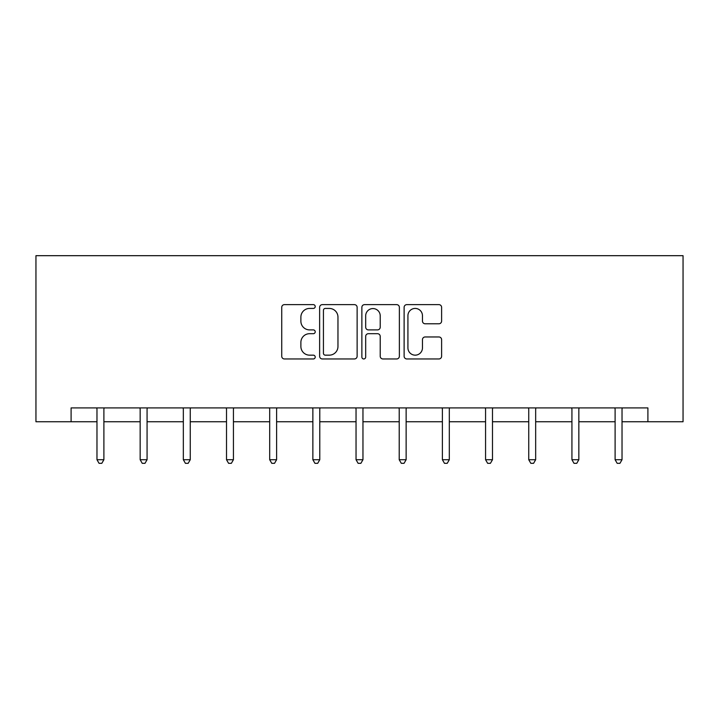 <?xml version="1.0" encoding="UTF-8"?>
<svg xmlns="http://www.w3.org/2000/svg" width="719" height="719" viewBox="0 0 719 719"><rect width="100%" height="100%" fill="white"/><g stroke="black" fill="none" stroke-linecap="round" stroke-linejoin="round"><path stroke-width="1.08" d="M315.219 306.528A1.905 1.905 0 0 0 313.313 304.631L284.454 304.631A2.714 2.714 0 0 0 281.731 307.346L281.731 356.247A2.714 2.714 0 0 0 284.454 358.961L313.313 358.961A1.905 1.905 0 0 0 315.219 357.064A1.905 1.905 0 0 0 313.313 355.159L309.583 355.159A8.691 8.691 0 0 1 300.884 346.468L300.884 342.388A8.691 8.691 0 0 1 309.583 333.697L313.313 333.697A1.905 1.905 0 0 0 315.219 331.792A1.905 1.905 0 0 0 313.313 329.895L309.583 329.895A8.691 8.691 0 0 1 300.884 321.195L300.884 317.124A8.691 8.691 0 0 1 309.583 308.433L313.313 308.433A1.905 1.905 0 0 0 315.219 306.528M438.896 323.784A2.714 2.714 0 0 0 441.61 321.06L441.61 307.346A2.714 2.714 0 0 0 438.896 304.631L406.837 304.631A2.714 2.714 0 0 0 404.123 307.346L404.123 356.247A2.714 2.714 0 0 0 406.837 358.961L438.896 358.961A2.714 2.714 0 0 0 441.61 356.247L441.61 339.674A2.714 2.714 0 0 0 438.896 336.959L425.181 336.959A2.714 2.714 0 0 0 422.457 339.674L422.457 347.888A7.271 7.271 0 0 1 415.196 355.159A7.271 7.271 0 0 1 407.925 347.888L407.925 315.695A7.271 7.271 0 0 1 415.196 308.433A7.271 7.271 0 0 1 422.457 315.695L422.457 321.06A2.714 2.714 0 0 0 425.181 323.784L438.896 323.784M71.1 421.747L71.1 407.907L647.9 407.907L647.9 421.747L683.05 421.747L683.05 255.685L35.95 255.685L35.95 421.747L96.975 421.747M357.127 307.346A2.714 2.714 0 0 0 354.404 304.631L322.346 304.631A2.714 2.714 0 0 0 319.631 307.346L319.631 356.247A2.714 2.714 0 0 0 322.346 358.961L354.404 358.961A2.714 2.714 0 0 0 357.127 356.247L357.127 307.346M364.596 304.631L396.654 304.631A2.714 2.714 0 0 1 399.369 307.346L399.369 356.247A2.714 2.714 0 0 1 396.654 358.961L382.93 358.961A2.714 2.714 0 0 1 380.216 356.247L380.216 336.411A2.714 2.714 0 0 0 377.502 333.697L368.398 333.697A2.714 2.714 0 0 0 365.683 336.411L365.683 357.064A1.905 1.905 0 0 1 363.778 358.961A1.905 1.905 0 0 1 361.873 357.064L361.873 307.346A2.714 2.714 0 0 1 364.596 304.631M103.895 421.747L140.16 421.747M147.071 421.747L183.336 421.747M190.256 421.747L226.512 421.747M233.432 421.747L269.688 421.747M276.608 421.747L312.864 421.747M319.784 421.747L356.04 421.747M362.96 421.747L399.216 421.747M406.136 421.747L442.392 421.747M449.312 421.747L485.568 421.747M492.488 421.747L528.744 421.747M535.664 421.747L571.929 421.747M578.84 421.747L615.105 421.747M622.025 421.747L647.9 421.747M325.339 308.433A1.905 1.905 0 0 0 323.433 310.329L323.433 353.254A1.905 1.905 0 0 0 325.339 355.159L329.275 355.159A8.691 8.691 0 0 0 337.966 346.468L337.966 317.124A8.691 8.691 0 0 0 329.275 308.433L325.339 308.433M380.216 315.83A7.271 7.271 0 0 0 372.945 308.568A7.271 7.271 0 0 0 365.683 315.83L365.683 327.172A2.714 2.714 0 0 0 368.398 329.895L377.502 329.895A2.714 2.714 0 0 0 380.216 327.172L380.216 315.83M104.264 407.907L104.102 408.311A2.768 2.768 0 0 0 103.895 409.345L103.895 459.72L96.975 459.72L96.975 409.345A2.768 2.768 0 0 0 96.777 408.311L96.616 407.907M103.895 459.72L101.819 463.315L99.051 463.315L96.975 459.72M147.44 407.907L147.278 408.311A2.768 2.768 0 0 0 147.071 409.345L147.071 459.72L140.16 459.72L140.16 409.345A2.768 2.768 0 0 0 139.953 408.311L139.792 407.907M147.071 459.72L144.995 463.315L142.227 463.315L140.16 459.72M190.616 407.907L190.454 408.311A2.768 2.768 0 0 0 190.256 409.345L190.256 459.72L183.336 459.72L183.336 409.345A2.768 2.768 0 0 0 183.129 408.311L182.968 407.907M190.256 459.72L188.18 463.315L185.412 463.315L183.336 459.72M233.792 407.907L233.63 408.311A2.768 2.768 0 0 0 233.432 409.345L233.432 459.72L226.512 459.72L226.512 409.345A2.768 2.768 0 0 0 226.305 408.311L226.143 407.907M233.432 459.72L231.356 463.315L228.588 463.315L226.512 459.72M276.968 407.907L276.806 408.311A2.768 2.768 0 0 0 276.608 409.345L276.608 459.72L269.688 459.72L269.688 409.345A2.768 2.768 0 0 0 269.49 408.311L269.319 407.907M276.608 459.72L274.532 463.315L271.764 463.315L269.688 459.72M320.144 407.907L319.982 408.311A2.768 2.768 0 0 0 319.784 409.345L319.784 459.72L312.864 459.72L312.864 409.345A2.768 2.768 0 0 0 312.666 408.311L312.504 407.907M319.784 459.72L317.708 463.315L314.94 463.315L312.864 459.72M363.32 407.907L363.158 408.311A2.768 2.768 0 0 0 362.96 409.345L362.96 459.72L356.04 459.72L356.04 409.345A2.768 2.768 0 0 0 355.842 408.311L355.68 407.907M362.96 459.72L360.884 463.315L358.116 463.315L356.04 459.72M406.496 407.907L406.334 408.311A2.768 2.768 0 0 0 406.136 409.345L406.136 459.72L399.216 459.72L399.216 409.345A2.768 2.768 0 0 0 399.018 408.311L398.856 407.907M406.136 459.72L404.06 463.315L401.292 463.315L399.216 459.72M449.681 407.907L449.51 408.311A2.768 2.768 0 0 0 449.312 409.345L449.312 459.72L442.392 459.72L442.392 409.345A2.768 2.768 0 0 0 442.194 408.311L442.032 407.907M449.312 459.72L447.236 463.315L444.468 463.315L442.392 459.72M492.857 407.907L492.695 408.311A2.768 2.768 0 0 0 492.488 409.345L492.488 459.72L485.568 459.72L485.568 409.345A2.768 2.768 0 0 0 485.37 408.311L485.208 407.907M492.488 459.72L490.412 463.315L487.644 463.315L485.568 459.72M536.032 407.907L535.871 408.311A2.768 2.768 0 0 0 535.664 409.345L535.664 459.72L528.744 459.72L528.744 409.345A2.768 2.768 0 0 0 528.546 408.311L528.384 407.907M535.664 459.72L533.588 463.315L530.82 463.315L528.744 459.72M579.208 407.907L579.047 408.311A2.768 2.768 0 0 0 578.84 409.345L578.84 459.72L571.929 459.72L571.929 409.345A2.768 2.768 0 0 0 571.722 408.311L571.56 407.907M578.84 459.72L576.773 463.315L574.005 463.315L571.929 459.72M622.384 407.907L622.223 408.311A2.768 2.768 0 0 0 622.025 409.345L622.025 459.72L615.105 459.72L615.105 409.345A2.768 2.768 0 0 0 614.898 408.311L614.736 407.907M622.025 459.72L619.949 463.315L617.181 463.315L615.105 459.72"/></g></svg>
